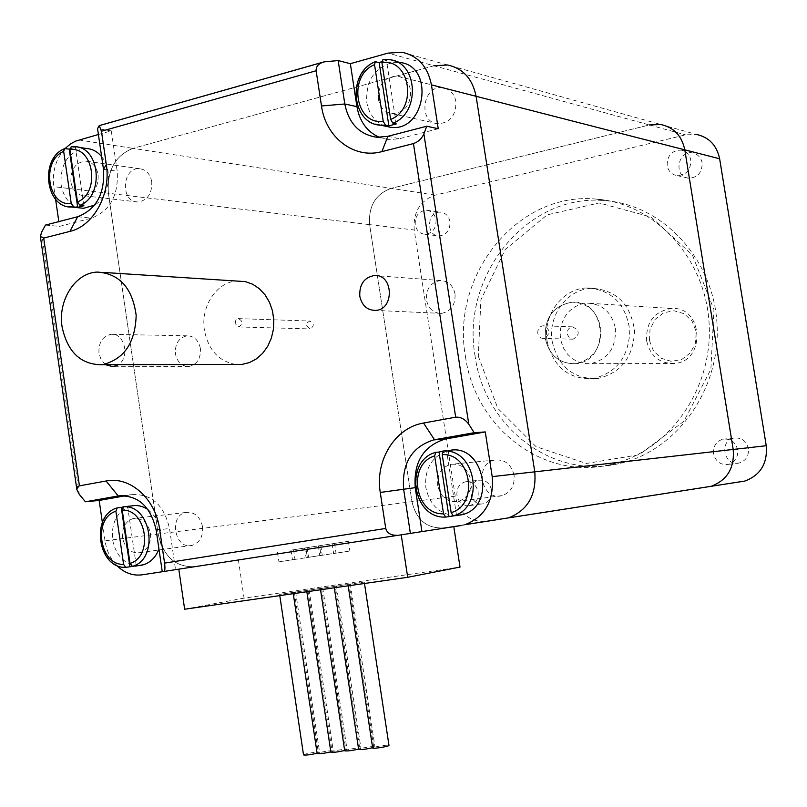 <?xml version="1.0" encoding="UTF-8"?>
<svg xmlns="http://www.w3.org/2000/svg" width="807" height="807" viewBox="0 0 807 807"><rect width="100%" height="100%" fill="white"/><g stroke="black" fill="none" stroke-linecap="round" stroke-linejoin="round"><path stroke-width="0.61" stroke-dasharray="4.04 3.03" d="M453.796 526.678L707.578 487.085L443.315 527.929C426.792 528.575 416.341 519.829 411.963 501.692C416.341 519.829 426.792 528.575 443.315 527.929L741.512 481.789M116.44 565.162C110.307 558.575 106.504 550.455 105.011 540.791L158.182 534.022C163.276 556.386 175.361 567.271 194.426 566.675C175.361 567.271 163.276 556.386 158.182 534.022L108.4 193.246L369.606 224.628L411.963 501.692L369.606 224.628C368.375 206.148 375.558 194.053 391.153 188.344C375.558 194.053 368.375 206.148 369.606 224.628L414.213 229.985L455.219 496.184C459.455 513.605 469.603 521.988 485.643 521.342M78.874 139.984L132.963 148.357C115.088 155.59 106.897 170.549 108.4 193.246C106.897 170.549 115.088 155.59 132.963 148.357L433.984 65.76L447.613 64.994L660.883 124.52L649.393 124.964L391.153 188.344L649.393 124.964L387.996 53.121M537.785 333.251C537.583 329.014 539.379 326.522 543.172 325.776C550.727 329.488 550.939 333.715 543.817 338.466C540.599 338.415 538.592 336.68 537.785 333.251M567.26 334.118L569.308 337.891L573.152 339.172C580.112 334.572 579.9 330.467 572.516 326.865C568.824 327.592 567.069 330.013 567.26 334.118M478.299 356.169L497.788 408.352L536.05 446.654L586.316 463.47L639.144 454.745L683.882 421.315L710.866 369.394L713.963 309.727L692.426 255.103L651.118 217.033L599.097 202.95L547.126 214.864L505.222 249.534L480.901 299.8L478.299 356.169M475.172 356.573C460.373 276.327 527.062 192.661 605.129 200.681C663.193 204.736 714.003 259.541 717.07 324.878C720.671 390.164 675.812 451.638 618.566 463.712C552.21 479.57 484.543 426.701 475.172 356.573M465.478 356.523C474.92 427.307 543.05 480.69 609.91 464.701C667.591 452.525 712.813 390.447 709.171 324.505C706.075 258.522 654.85 203.193 596.343 199.117C517.691 191.057 450.558 275.53 465.478 356.523M552.22 341.603C558.252 366.741 573.283 379.078 597.321 378.604C621.027 373.217 633.434 357.259 634.534 330.719C630.741 304.521 616.8 290.389 592.711 288.331C567.866 288.149 547.428 315.406 552.22 341.603M547.156 341.502C542.354 315.164 562.862 287.766 587.809 287.938C611.999 290.006 626 304.209 629.813 330.547C628.714 357.239 616.255 373.288 592.449 378.695C568.32 379.169 553.219 366.771 547.156 341.502M615.348 328.046C616.366 347.777 608.044 359.65 590.381 363.675L584.016 363.533L577.873 361.818L572.264 358.621L567.482 354.122L563.78 348.553L561.319 342.198L560.25 335.399L560.623 328.499L562.408 321.852L565.525 315.809L569.823 310.675L575.058 306.721L580.979 304.158L587.284 303.139C602.254 303.836 611.605 312.138 615.348 328.046M600.69 327.491C601.729 347.545 593.306 359.619 575.411 363.705C559.352 363.816 549.305 355.403 545.28 338.476C544.352 317.605 553.35 305.51 572.274 302.181C587.425 302.897 596.898 311.331 600.69 327.491M713.559 453.756C712.995 446.251 716.112 441.399 722.89 439.19C730.587 438.372 735.5 441.933 737.638 449.842C738.213 457.176 735.217 462.007 728.671 464.328C720.792 465.367 715.759 461.836 713.559 453.756M748.402 448.621C746.293 440.814 741.431 437.313 733.825 438.11C718.351 440.935 724.414 467.374 739.535 462.905C746.011 460.605 748.967 455.844 748.402 448.621M456.944 495.417C456.439 488.296 459.213 483.766 465.276 481.819C471.984 481.234 476.261 484.624 478.127 491.977C478.642 499.008 475.938 503.528 470.007 505.545C463.198 506.261 458.84 502.882 456.944 495.417M491.624 490.283C489.778 483.02 485.542 479.671 478.904 480.256C465.286 482.505 470.229 507.321 483.585 503.669C489.445 501.672 492.129 497.213 491.624 490.283M667.167 165.606C667.096 155.58 671.757 150.415 681.138 150.112C686.384 151.171 689.602 154.49 690.792 160.068C690.903 169.934 686.364 175.119 677.164 175.623C671.737 174.675 668.398 171.336 667.167 165.606M702.13 162.863C700.95 157.355 697.773 154.076 692.588 153.027C677.466 150.243 673.3 177.046 688.643 178.186C697.742 177.691 702.241 172.587 702.13 162.863M415.222 224.679C414.99 215.883 418.732 211.061 426.459 210.213C431.614 210.869 434.802 214.067 436.032 219.807C436.284 228.492 432.613 233.324 425.017 234.282C419.741 233.717 416.483 230.509 415.222 224.679M449.983 221.643C448.763 215.983 445.605 212.826 440.491 212.18C426.994 210.889 425.491 236.058 439.058 235.937C446.594 234.988 450.225 230.227 449.983 221.643M660.883 124.52L696.562 134.466L685.446 134.87L435.175 195.153C420.013 200.62 413.023 212.231 414.213 229.985M649.464 340.554L653.468 350.884L661.286 358.318L671.384 361.385L681.784 359.438L690.429 352.851L695.563 342.884L696.148 331.556L692.063 321.125L684.134 313.701L673.966 310.735L663.596 312.803L655.062 319.441L650.028 329.337L649.464 340.554M646.629 340.917C645.802 322.235 654.063 311.421 671.424 308.476C703.442 305.924 706.286 361.718 674.228 363.503C659.511 363.594 650.311 356.069 646.629 340.917M545.28 338.476C549.305 355.403 559.352 363.816 575.411 363.705C610.425 361.728 607.237 299.266 572.274 302.181C553.35 305.51 544.352 317.605 545.28 338.476M335.319 586.296L350.329 584.036L320.349 588.545L335.319 586.296L359.771 748.775L358.59 749.118M321.559 588.273L279.605 594.396L321.559 588.273L345.87 750.157C352.921 748.392 357.935 747.726 360.911 748.16L359.771 748.775C366.832 747 371.876 746.334 374.892 746.768L372.622 747.716M344.7 750.782L345.87 750.157L344.66 750.51M307.901 590.23L332.07 751.539L330.84 751.892M330.88 752.164L332.07 751.539C339.101 749.784 344.095 749.108 347.03 749.532L345.87 750.157M294.353 592.177L318.372 752.901L317.111 753.264M303.523 754.908C303.109 753.92 319.915 751.156 319.582 752.265L318.372 752.901C325.392 751.156 330.356 750.49 333.251 750.903L332.07 751.539M317.151 753.536L318.372 752.901M349.169 584.308L364.26 582.039L349.169 584.308L373.772 747.373C380.854 745.597 385.917 744.922 388.974 745.365M358.631 749.39L359.771 748.775M372.663 747.988L373.772 747.373M55.592 199.238L53.776 186.679C52.052 171.659 55.824 158.949 65.074 148.538M379.401 137.382L388.863 139.641L399.647 138.683L438.241 128.727M378.362 99.16C378.201 84.432 384.546 76.736 397.387 76.07C404.549 77.502 408.957 82.304 410.622 90.455C410.824 104.94 404.64 112.667 392.081 113.626C384.646 112.355 380.077 107.533 378.362 99.16M98.404 134.497L111.295 130.875L117.197 171.195C118.679 195.274 110.125 210.92 91.534 218.122L59.516 226.384L58.83 221.612M70.895 182.059C70.532 169.43 75.404 162.449 85.532 161.087C92.291 161.945 96.497 166.494 98.151 174.715C98.535 187.214 93.743 194.205 83.787 195.708C76.877 194.971 72.58 190.422 70.895 182.059M45.485 225.072L59.516 226.384M111.295 130.875L97.546 128.606M437.737 485.663C436.93 474.627 441.187 467.525 450.508 464.348C461.079 463.238 467.858 468.514 470.834 480.175C471.661 490.959 467.576 498.03 458.578 501.379C447.744 502.801 440.793 497.566 437.737 485.663M175.533 569.661L162.257 571.709L175.533 569.661L169.51 528.484C163.982 504.849 151.413 493.571 131.783 494.651L125.761 495.71M105.011 540.791L102.368 522.543M122.543 537.886C121.837 527.637 125.468 521.151 133.448 518.447C142.284 517.701 147.953 522.643 150.455 533.266C151.171 543.383 147.631 549.849 139.833 552.664C130.845 553.572 125.085 548.649 122.543 537.886M455.915 101.621C454.311 93.804 450.034 89.194 443.083 87.792C422.787 84.14 417.33 122.472 437.908 123.784C450.094 122.896 456.096 115.512 455.915 101.621M514.069 475.252C511.194 464.086 504.627 459.032 494.388 460.101C473.517 463.995 481.789 501.833 502.186 495.589C510.902 492.361 514.866 485.582 514.069 475.252M151.756 181.817C150.152 173.898 146.047 169.52 139.44 168.683C121.978 167.079 120.172 202.335 137.725 201.982C147.449 200.56 152.12 193.831 151.756 181.817M202.557 526.699C200.116 516.49 194.588 511.739 185.973 512.465C168.3 515.451 174.847 550.313 192.177 545.371C199.783 542.647 203.243 536.423 202.557 526.699M435.175 195.153L132.963 148.357L433.984 65.76M455.219 496.184L158.182 534.022L108.4 193.246L53.776 186.679M142.153 574.816L401.22 534.819M401.21 534.809L453.786 526.608M105.485 364.703L101.198 359.932L98.968 353.365C98.434 342.632 102.449 336.287 111.003 334.32C124.318 332.413 130.401 357.188 118.417 364.673M235.119 323.546L235.815 320.218L238.358 318.614C242.968 321.045 243.109 323.829 238.781 326.966L235.119 323.546M306.7 325.685L310.231 328.913C314.397 325.957 314.266 323.335 309.827 321.035L307.376 322.548L306.7 325.685M200.388 348.463C198.562 340.181 194.124 335.954 187.063 335.813C178.801 337.659 174.917 343.661 175.422 353.819C177.268 362.222 181.797 366.439 188.989 366.469C197.11 364.502 200.903 358.5 200.388 348.463M455.037 293.909C453.08 285.325 448.198 280.866 440.39 280.533C430.615 282.359 425.965 288.866 426.459 300.033C428.456 308.799 433.48 313.257 441.51 313.398C451.042 311.371 455.552 304.875 455.037 293.909M238.398 559.887L244.067 598.138L460.01 567.079M184.652 609.224L244.067 598.138M293.728 559.584L278.94 561.864L293.728 559.584M292.285 549.96L307.114 547.66L305.873 547.852L307.326 557.516L292.457 559.796L322.235 555.216L306.085 557.728L307.326 557.516L305.873 547.852L292.285 549.96M348.715 551.211L333.624 553.531L348.715 551.211M333.352 543.595L348.402 541.265L318.341 545.925L319.562 545.734L321.015 555.428L336.005 553.118L319.804 555.64L321.015 555.428L319.562 545.734L333.352 543.595M305.873 547.852L320.783 545.552L305.873 547.852M83.908 205.724L75.434 147.409L71.44 146.813M69.846 148.871L75.434 147.409M79.994 207.913C69.755 205.149 63.45 197.412 61.09 184.702C60.142 164.82 67.556 152.785 83.353 148.589L86.541 148.498M101.632 156.619C113.283 169.863 109.288 196.898 94.53 205.16M396.247 123.925L386.492 60.565L383.093 59.657M381.822 61.604L386.492 60.565M385.322 126.174C375.194 122.301 369.001 114.342 366.761 102.287C365.722 80.66 374.549 67.354 393.241 62.381L399.929 62.462M136.262 565.768L127.617 506.332L123.895 506.725M138.663 565.616C124.782 564.799 116.057 556.114 112.506 539.55C111.275 521.756 117.62 510.549 131.521 505.939M148.044 509.651C159.937 519.748 163.579 532.892 158.959 549.103M456.54 515.411L446.574 450.73M455.703 515.653C439.734 514.473 429.778 505.132 425.834 487.63C424.462 468.423 431.927 456.137 448.228 450.76L441.762 451.305M235.543 364.431C218.727 361.304 208.367 349.925 204.433 330.265C200.348 306.327 217.033 281.32 237.732 280.957M649.393 124.964L685.446 134.87M387.854 136.312L399.647 138.683M77.684 216.72L91.534 218.122M103.488 169.319L117.197 171.195M156.185 530.138L169.51 528.484M326.542 61.483L98.918 125.983M41.52 232.345L79.308 494.419M122.382 495.548L131.783 494.651M65.226 148.549C42.186 157.587 44.567 203.475 68.242 206.663M375.729 61.715C350.198 71.53 350.036 117.56 375.467 124.147M117.378 507.855C90.848 515.461 98.515 568.642 126.013 567.351M435.77 452.323C404.277 461.069 413.093 518.891 445.716 517.075M572.516 326.865L543.172 325.776M573.152 339.172L543.817 338.466M609.91 464.701L618.566 463.712M596.343 199.117L605.129 200.681M592.449 378.695L597.321 378.604M587.809 287.938L592.711 288.331M674.228 363.503L590.381 363.675M671.424 308.476L587.284 303.139M728.671 464.328L739.535 462.905M722.89 439.19L733.825 438.11M470.007 505.545L483.585 503.669M465.276 481.819L478.904 480.256M677.164 175.623L688.643 178.186M681.138 150.112L692.588 153.027M425.017 234.282L439.058 235.937M426.459 210.213L440.491 212.18M320.349 588.545L320.53 589.776M336.499 586.023L360.911 748.16M306.67 590.512L306.852 591.733M279.605 594.396L279.787 595.606M295.604 591.884L319.582 752.265M309.142 589.947L333.251 750.903M293.082 592.459L293.264 593.68M322.77 587.99L347.03 749.532M350.329 584.036L374.892 746.768M334.128 586.568L334.31 587.799M348.009 584.581L348.19 585.811M364.26 582.039L364.482 583.481M447.613 64.994L402.047 52.273M443.083 87.792L397.387 76.07M437.908 123.784L392.081 113.626M494.388 460.101L450.508 464.348M502.186 495.589L458.578 501.379M139.44 168.683L85.532 161.087M137.725 201.982L83.787 195.708M185.973 512.465L133.448 518.447M192.177 545.371L139.833 552.664M376.98 137.281L388.863 139.641M322.82 62.23L324.192 61.846M238.781 326.966L310.231 328.913M238.358 318.614L309.827 321.035M187.063 335.813L111.003 334.32M188.989 366.469L113.041 366.741M440.39 280.533L377.505 275.762M441.51 313.398L375.517 310.413M277.507 552.25L278.94 561.864M293.556 549.769L294.989 559.362M332.151 543.787L333.624 553.531M348.402 541.265L349.875 551.01M291.014 550.152L292.457 559.796M307.114 547.66L308.567 557.304M320.783 545.552L322.235 555.216M318.341 545.925L319.804 555.64M334.542 543.414L336.005 553.118M304.632 548.044L306.085 557.728M78.148 147.247L74.648 146.723M395.087 61.161L389.821 59.738M104.305 272.494L97.506 272.07"/><path stroke-width="1.21" d="M433.984 65.76L447.613 64.994C463.036 68.393 472.529 78.824 476.1 96.305L534.769 471.833L733.19 449.449L684.79 149.84C681.834 135.858 673.865 127.415 660.883 124.52C673.865 127.415 681.834 135.858 684.79 149.84L733.19 449.449C734.673 467.878 727.299 480.165 711.078 486.318C727.299 480.165 734.673 467.878 733.19 449.449L766.247 445.726L719.642 158.777C716.787 145.381 709.091 137.281 696.562 134.466M460.787 525.599L421.95 531.601L415.232 487.66C413.426 462.209 423.372 446.019 445.06 439.079L485.269 431.937L492.199 476.634C494.086 500.784 485.047 516.783 465.084 524.641L508.481 517.882C527.828 510.317 536.584 494.973 534.769 471.833C536.584 494.973 527.828 510.317 508.481 517.882L744.881 481.053C760.547 475.141 767.669 463.359 766.247 445.726M649.393 124.964L660.883 124.52M358.59 749.118C351.489 750.702 346.869 751.256 344.7 750.782L320.53 589.776M344.66 750.51C337.598 752.084 332.998 752.638 330.88 752.164L306.852 591.733M317.111 753.264C310.1 754.817 305.571 755.362 303.523 754.908L279.787 595.606M330.84 751.892C323.799 753.456 319.239 754 317.151 753.536L293.264 593.68M372.622 747.716C365.49 749.31 360.83 749.874 358.631 749.39L334.31 587.799M364.482 583.481L388.974 745.365C389.438 746.384 372.309 749.138 372.663 747.988L348.19 585.811M125.761 495.71L99.17 500.431L85.421 501.783L118.226 495.952C137.967 494.873 150.627 506.271 156.185 530.138L162.268 571.729L142.153 574.816C132.59 576.037 124.016 572.819 116.44 565.162M65.074 148.538L70.592 143.858L75.676 141.104L98.404 134.497M387.996 53.121L402.047 52.273C417.945 55.764 427.74 66.618 431.432 84.846L438.241 128.727L426.732 126.235L387.854 136.312L376.98 137.281C359.529 134.658 348.806 123.562 344.801 103.982L338.173 60.565L350.349 63.692L387.996 53.121M431.432 84.846L476.1 96.305C472.529 78.824 463.036 68.393 447.613 64.994M350.349 63.692L356.926 106.655C359.629 121.595 367.114 131.834 379.401 137.382M58.83 221.612L55.592 199.238M101.46 131.238L99.221 125.61L97.546 128.606L103.488 169.319C104.981 193.64 96.386 209.437 77.684 216.72L45.485 225.072L41.52 232.345L40.37 236.481L43.709 238.085L69.906 231.397C93.501 226.081 111.174 194.053 106.322 164.477L101.46 131.238L316.132 70.774L321.489 105.969C325.675 137.432 354.071 159.352 381.882 151.635L413.436 143.575L455.673 417.179C460.686 416.846 465.064 419.206 468.806 424.26L423.887 133.901C421.698 138.693 418.208 141.921 413.436 143.575M102.368 522.543L99.17 500.431M338.173 60.565L324.192 61.846C318.594 63.46 315.9 66.436 316.132 70.774M423.887 133.901L426.732 126.235M164.578 563.104C165.173 567.805 165.011 570.579 164.103 571.437L398.022 535.303C391.203 535.596 387.108 533.306 385.736 528.444L164.578 563.104L159.625 529.16C155.701 498.787 129.856 475.928 106.08 480.992L79.439 485.854L77.512 486.853L76.867 489.657L79.308 494.419L85.421 501.783M421.95 531.601L410.38 533.407L403.601 488.992C401.785 463.268 411.802 446.907 433.652 439.906L474.173 432.703L485.269 431.937M455.673 417.179L423.544 423.039C395.057 427.639 374.831 460.585 380.258 492.441L385.736 528.444M398.729 535.212L410.38 533.407M401.22 534.819L407.696 577.298L184.652 609.224L178.781 569.167M407.696 577.298L460.01 567.079L453.796 526.678M162.268 571.729L164.003 571.467M474.173 432.703L468.806 424.26M719.642 158.777L476.1 96.305L534.769 471.833L492.199 476.634M359.791 296.24C359.276 284.387 364.118 277.477 374.317 275.52C393.473 273.744 394.714 309.817 375.517 310.413C367.135 310.271 361.899 305.54 359.791 296.24M118.417 364.673L113.041 366.741L105.485 364.703M77.684 207.359L73.699 206.935L71.248 203.576L63.672 151.383L64.671 148.599L69.231 149.134L77.684 207.359L83.908 205.724L79.943 205.291C104.557 196.192 100.048 146.521 74.648 146.723L71.238 146.793L69.896 149.648L77.482 201.932L79.943 205.291M69.231 149.134L69.846 148.871M78.148 147.247L86.541 148.498C92.391 148.922 97.425 151.625 101.632 156.619M94.53 205.16L83.535 208.297L79.994 207.913M388.873 125.852L385.474 125.135L383.244 121.373L374.529 64.661L375.295 61.715L379.149 62.623L388.873 125.852L396.247 123.925L392.868 123.199C420.548 113.232 418.097 62.31 389.821 59.738L382.871 59.627L381.903 62.603L390.649 119.416L392.868 123.199M379.149 62.623L381.822 61.604M395.087 61.161L399.929 62.462C435.044 66.083 425.541 132.277 390.759 127.314L385.322 126.174M129.887 566.776L125.71 567.361L123.602 564.436L115.885 511.245L117.217 507.875L121.272 507.442L129.887 566.776L136.262 565.768L132.398 566.343C159.413 559.17 151.454 504.789 123.733 506.746L122.25 510.145L129.988 563.427L132.398 566.343M121.272 507.442L123.38 506.836M127.617 506.342L131.521 505.939C137.281 504.829 142.789 506.07 148.044 509.651M158.959 549.103C155.832 557.012 150.818 562.186 143.928 564.638L138.663 565.616M435.77 452.323L439.038 452.051L448.964 516.601L445.716 517.075L443.547 513.827L434.65 455.935L435.679 452.334M443.497 450.992L446.574 450.73L443.325 451.002L442.226 454.623L451.143 512.627L453.302 515.875L456.54 515.411L448.964 516.601M439.038 452.051L443.134 451.042M448.228 450.76C482.747 441.479 497.626 505.353 462.936 514.473L455.703 515.653M62.078 326.835C57.67 300.305 75.394 272.524 97.506 272.07C119.577 273.674 132.459 288.099 136.171 315.355C135.263 342.995 123.955 359.448 102.237 364.714C80.922 364.845 67.526 352.225 62.078 326.835M104.305 272.494L245.368 281.613L252.712 284.246L259.4 288.745L265.1 294.898L269.538 302.403L272.494 310.917L273.805 319.996L273.432 329.226L271.364 338.123L267.722 346.274L262.689 353.274L256.515 358.792L249.504 362.565L241.999 364.411L235.543 364.431M321.489 105.969L344.801 103.982L356.926 106.655M381.882 151.635L387.854 136.312M77.684 216.72L69.906 231.397M103.488 169.319L106.322 164.477M106.08 480.992L118.226 495.952L122.382 495.548M156.185 530.138L159.625 529.16M380.258 492.441L415.232 487.66M423.544 423.039L434.499 439.754L445.898 438.927M79.439 485.854L43.709 238.085M69.896 149.648C93.763 145.986 100.603 192.812 77.482 201.932M71.248 203.576C47.563 206.713 40.935 160.795 63.672 151.383M68.242 206.663L73.699 206.935M381.903 62.603C410.208 57.963 418.097 108.884 390.649 119.416M383.244 121.373C355.181 125.378 347.575 75.535 374.529 64.661M375.467 124.147L380.601 125.186L385.474 125.135M122.25 510.145C146.703 508.904 153.683 556.638 129.988 563.427M123.602 564.436C99.332 565.152 92.583 518.376 115.885 511.245M442.226 454.623C471.268 452.858 479.328 504.849 451.143 512.627M443.547 513.827C414.748 514.977 406.98 464.096 434.65 455.935M453.302 515.875C485.431 507.633 476.241 448.399 443.325 451.002M465.084 524.641L744.881 481.053M445.06 439.079L433.652 439.906M398.022 535.303L164.103 571.437M76.867 489.657L40.37 236.481M99.432 125.549L322.82 62.23M377.505 275.762L374.317 275.52M74.648 146.723L71.268 146.793M64.469 148.69C39.281 158.666 45.656 208.448 71.641 207.016L83.535 208.297M389.821 59.738L382.911 59.627M375.124 61.796C346.798 72.741 351.459 124.258 380.601 125.186L390.759 127.314M125.68 567.361C97.808 568.774 90.132 515.491 116.995 507.956M142.546 565.031L134.88 566.171M445.484 517.075C412.639 518.921 403.843 461.11 435.487 452.394M462.169 514.705L455.763 515.643M241.999 364.411L102.237 364.714"/></g></svg>
